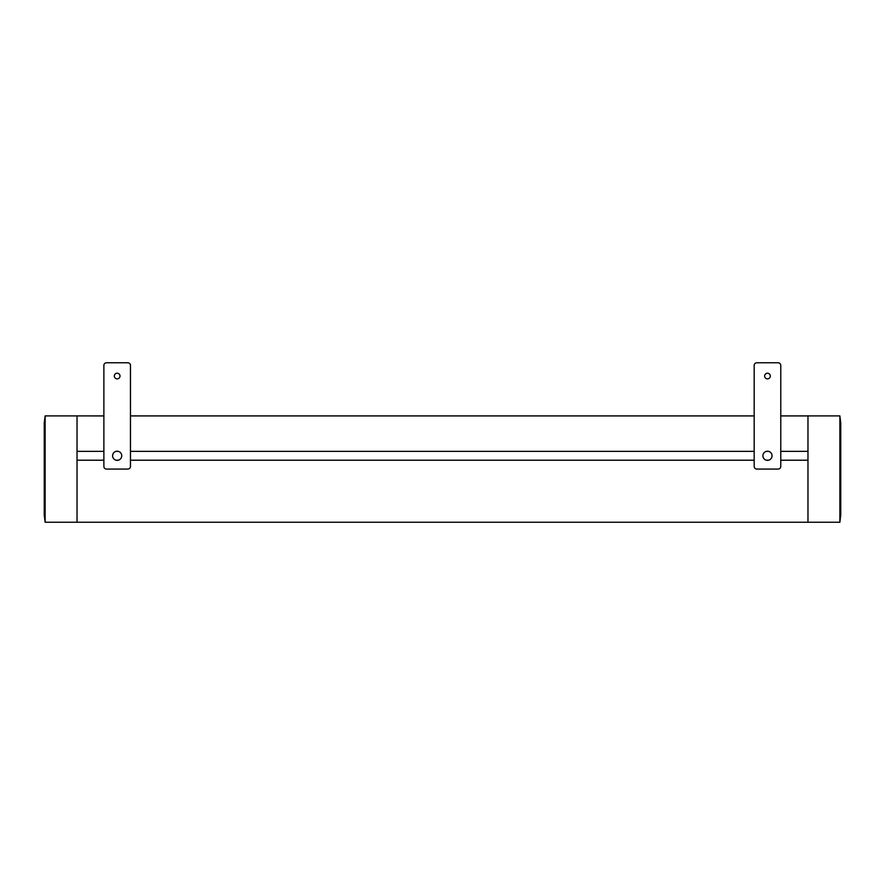 <?xml version="1.0" encoding="UTF-8"?>
<svg xmlns="http://www.w3.org/2000/svg" width="885" height="885" viewBox="0 0 885 885"><rect width="100%" height="100%" fill="white"/><g stroke="black" fill="none" stroke-linecap="round" stroke-linejoin="round"><path stroke-width="1.33" d="M77.028 415.906L45.135 415.906L45.135 522.238L77.028 522.238L77.028 415.906L103.877 415.917M780.769 415.917L807.972 415.917L807.972 522.238L77.028 522.238M130.46 415.917L754.186 415.917M807.972 460.211L780.769 460.211M768.567 460.211L766.388 460.211M754.186 460.211L130.46 460.211M118.258 460.211L116.079 460.211M103.877 460.211L77.028 460.211M807.972 451.35L780.769 451.35M768.567 451.35L766.388 451.35M754.186 451.35L130.46 451.35M118.258 451.35L116.079 451.35M103.877 451.35L77.028 451.35M807.972 522.238L839.865 522.238L839.865 415.906L807.972 415.906M45.135 522.238L44.25 515.147L44.25 423.008L45.135 415.917M839.865 415.917L840.75 423.008L840.75 515.147L839.865 522.238M121.732 455.786A4.558 4.558 0 0 1 117.163 460.344A4.558 4.558 0 0 1 112.605 455.786A4.558 4.558 0 0 1 117.163 451.217A4.558 4.558 0 0 1 121.732 455.786M120.006 376.048A2.832 2.832 0 0 1 117.163 378.88A2.832 2.832 0 0 1 114.331 376.048A2.832 2.832 0 0 1 117.163 373.216A2.832 2.832 0 0 1 120.006 376.048M106.532 362.762A2.655 2.655 0 0 0 103.877 365.416L103.877 466.417A2.655 2.655 0 0 0 106.532 469.072L127.794 469.072A2.655 2.655 0 0 0 130.46 466.417L130.46 365.416A2.655 2.655 0 0 0 127.794 362.762L106.532 362.762M772.041 455.786A4.558 4.558 0 0 1 767.483 460.344A4.558 4.558 0 0 1 762.914 455.786A4.558 4.558 0 0 1 767.483 451.217A4.558 4.558 0 0 1 772.041 455.786M770.315 376.048A2.832 2.832 0 0 1 767.483 378.88A2.832 2.832 0 0 1 764.64 376.048A2.832 2.832 0 0 1 767.483 373.216A2.832 2.832 0 0 1 770.315 376.048M756.852 362.762A2.655 2.655 0 0 0 754.186 365.416L754.186 466.417A2.655 2.655 0 0 0 756.852 469.072L778.114 469.072A2.655 2.655 0 0 0 780.769 466.417L780.769 365.416A2.655 2.655 0 0 0 778.114 362.762L756.852 362.762"/></g></svg>
